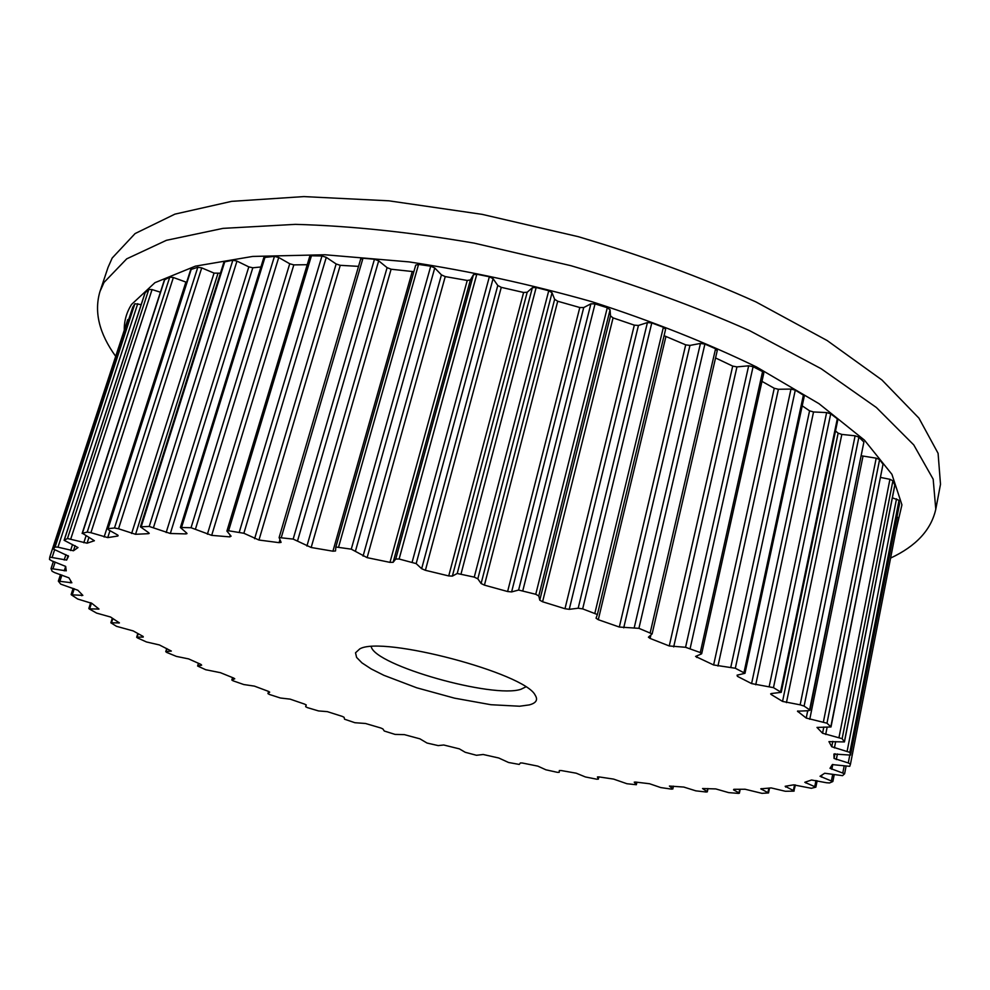 <?xml version="1.0" encoding="UTF-8"?>
<svg xmlns="http://www.w3.org/2000/svg" width="990" height="990" viewBox="0 0 990 990"><rect width="100%" height="100%" fill="white"/><g stroke="black" fill="none" stroke-linecap="round" stroke-linejoin="round"><path stroke-width="1.49" d="M529.279 704.905L519.626 706.229L490.929 704.719L454.509 698.16L416.679 687.778L383.86 675.304L371.213 668.943L361.956 662.879L356.598 657.409L355.521 652.794L359.766 648.908C382.128 635.419 525.245 673.237 535.206 695.227C538.152 699.856 536.172 703.073 529.279 704.905M371.213 646.693C375.074 665.466 493.23 698.853 521.012 689.25L525.74 686.936M895.913 530.751L901.927 504.851L891.916 474.321L864.418 440.104L818.977 403.673L756.471 366.956C707.07 342.973 652.311 321.255 592.181 301.789C530.516 284.328 469.458 271.025 409.006 261.892L324.968 254.764L252.66 256.435L195.401 266.149L154.923 282.682L131.484 304.499C126.473 312.568 124.072 321.131 124.282 330.202M890.592 558.075C916.096 546.171 931.157 529.898 935.785 509.244L933.174 479.185L913.733 444.881L876.385 407.509L821.143 368.713L749.492 330.598C694.473 306.207 634.949 284.563 570.908 265.691L474.272 243.144C410.256 232.143 350.633 225.881 295.428 224.359L223.059 228.368L166.382 240.322L126.708 258.848L104.037 282.422L99.965 291.53C93.926 311.862 99.161 333.469 115.694 356.351M935.785 509.244L940.5 484.296L938.087 453.321L918.943 418.151L881.942 379.974L827.12 340.523L755.952 301.925C701.279 277.299 642.089 255.556 578.37 236.697L482.18 214.36L388.872 200.822L303.905 196.589L231.635 201.354L174.921 214.137L135.098 233.566L112.192 258.031L108.021 267.449L99.965 291.53M794.215 790.961L785.169 786.283L793.522 784.86L811.367 788.288L815.871 787.149L804.796 782.298L811.565 779.996L826.464 782.744L829.546 782.954L832.751 781.568L820.042 776.259L824.707 773.252L842.552 775.653L844.631 773.759L830.004 768.302L832.343 764.602L849.754 766.334L850.472 764.107L848.257 762.943L834.063 758.451L833.927 754.046L850.546 755.085L849.841 752.375L831.736 746.745L828.952 741.621L844.445 741.931L842.144 738.688L822.566 733.231L816.985 727.427L831.006 726.957L826.984 723.207L806.231 718.059L797.47 711.204L808.78 710.696L809.61 709.842L804.103 706.093L800.143 704.83L782.558 701.415L771.173 694.497L770.653 693.879L771.482 693.52L781.234 692.344L773.475 687.654L751.596 683.595L737.389 676.318L737.08 675.168L744.987 673.311L735.323 668.25L713.629 664.971L695.562 656.444L701.403 653.932L700.301 652.559L685.575 647.287L669.252 645.963L650.121 638.439L648.413 637.176L652.138 633.897L638.921 628.341L619.319 627.041L598.294 619.703L596.054 618.193L597.378 614.53L582.664 608.887L578.172 608.219L569.25 609.333L564.981 608.726L542.582 601.759L539.773 600.163L538.783 595.955L535.751 594.285L518.611 590.04L511.607 591.921L507.61 591.525L484.432 585.139L481.103 583.518L477.824 578.816L474.26 577.12L457.219 573.495L452.368 576.106L448.73 575.933L425.403 570.302L421.653 568.706L416.171 563.607L399.131 559.016L395.728 559.041L393.129 562.32L389.973 562.37L367.129 557.655L351.277 549.165L335.845 547L335.523 550.972L332.925 551.195L311.169 547.495L293.164 539.092L279.118 537.582L281.098 542.371L279.069 542.656L258.959 540.033L243.862 533.264L228.603 530.776L226.908 531.073L231.091 536.184L229.717 536.877L211.687 535.367L191.045 527.72L180.39 527.509L186.665 533.041L186.999 533.61L185.922 533.907L170.329 533.499L149.218 526.445L140.419 526.829L148.611 532.657L149.193 533.4L148.475 533.672L135.556 534.303L118.528 528.771L114.493 527.979L108.083 528.648L108.479 529.811L117.439 534.885L117.884 536.023L107.749 537.607L90.919 532.694L87.219 532.088L82.405 533.276L94.397 540.738L87.07 543.188L67.469 538.523L64.115 540.28L78 547.557L73.446 550.774L57.977 547.185L55.094 546.975L53.361 549.042L68.545 556.17L66.639 560.068L49.772 557.11L49.5 559.461L51.765 560.835L65.662 566.404L66.243 570.846L51.047 568.569L52.123 571.279L54.698 572.628L68.941 577.838L71.849 582.788L58.348 581.13L60.712 584.125L77.876 590.25L82.851 595.374L71.305 594.804L77.678 599.012L91.922 603.393L98.988 609.06L89.112 608.85L96.599 613.095L110.558 617.018L119.419 622.908L110.855 622.797L116.498 626.324L133.217 630.927L143.179 636.471L143.203 637.115L137.165 637.127L137.276 637.808L146.471 641.966L159.402 644.948L171.332 651.061L166.072 651.593L166.543 652.348L176.381 656.395L188.632 658.907L200.921 664.389L201.638 665.156L197.616 666.023L205.734 669.735L220.436 672.68L233.628 678.039L234.754 678.781L231.821 680.019L233.046 680.798L243.763 684.535L254.405 686.12L268.339 691.329L269.688 692.146L267.956 693.606L269.416 694.46L280.418 698.012L290.144 699.138L304.673 704.138L306.257 705.029L305.65 706.687L307.346 707.602L318.52 710.931L327.282 711.624L342.268 716.389L344.099 717.304L344.532 719.198L354.89 722.712L365.471 723.48L380.791 727.984L382.858 728.912L384.306 731.028L395.035 734.394L404.403 734.642L419.921 738.837L427.036 743.045L438.186 745.594L443.743 745L459.348 748.861L465.238 752.289L476.475 755.283L483.194 754.491L498.75 757.994L508.538 762.486L519.255 764.429L520.418 762.943L522.423 763.03L537.805 766.124L545.936 769.812L557.321 772.324L559.214 772.336L559.35 770.529L561.132 770.529L576.205 773.19L585.387 776.952L596.71 779.192L598.356 779.142L597.416 776.964L598.95 776.902L613.577 779.093L626.942 783.734L636.347 784.736L634.231 782.174L635.543 782.063L649.576 783.746L660.726 787.57L671.616 789.141L672.68 788.82L669.413 786.06L683.781 787.062L695.822 790.837L706.316 792.037L707.058 791.604L702.554 788.535L715.77 788.919L728.628 792.606L738.602 793.411L738.986 792.854L733.553 789.871L733.837 789.302L745.074 789.24L761.991 793.349L768.525 792.953L760.778 788.832L771.173 787.916L785.342 791.27L793.807 791.146L795.428 784.959M898.413 517.956L850.472 764.107L898.4 517.968L897.014 516.768M535.751 594.285L607.291 307.729L595.039 303.893L590.894 303.806L583.729 307.556L579.806 307.519L557.716 301.245L554.648 299.302L552.036 292.768L548.745 290.738L536.172 287.508L532.373 287.706L527.187 292.248L523.611 292.483L501.274 287.347L497.784 285.491L493.07 278.697L489.357 276.767L476.809 274.242L473.443 274.725L470.386 279.947L467.243 280.455L445.24 276.594L441.441 274.874L434.759 267.968L430.737 266.199L418.56 264.417L415.726 265.11L335.87 546.95L415.726 265.11M607.291 307.729L610.075 309.796L610.496 315.909L613.07 317.889L634.318 325.141L638.451 325.45L647.423 322.567L651.779 322.938L663.387 327.257L665.602 329.286L597.391 614.493M293.164 539.092L374.468 259.231L362.983 258.242L360.719 259.256M374.468 259.231L378.687 260.828L387.102 267.659L391.112 269.218L413.87 271.681M239.345 531.915L321.973 255.977L311.442 255.767L309.796 257.004M321.973 255.977L326.279 257.351L336.142 263.971L340.251 265.32L358.541 266.372M191.045 527.72L274.453 256.373L263.847 257.524L180.39 527.509M274.453 256.373L278.722 257.499L289.736 263.761L293.832 264.887L307.222 264.714M149.218 526.445L232.848 260.221L223.975 261.991L140.419 526.829M232.848 260.221L236.981 261.1L248.812 266.879L252.809 267.783L260.915 266.978M114.493 527.979L197.814 267.263L190.724 269.565L107.576 528.895M197.814 267.263L201.725 267.882L214.05 273.104L220.436 273.215M87.219 532.088L169.76 277.126L164.414 279.873L82.133 533.462M169.76 277.126L173.374 277.509L186.627 282.336M67.469 538.523L148.809 289.439L145.134 292.768M148.809 289.439L152.064 289.575L160.417 292.211M55.094 546.975L134.888 303.757L132.759 307.16M134.888 303.757L141.186 304.598M49.772 557.085L127.735 319.671L128.787 319.238M850.546 755.024L899.452 504.219L899.031 500.309L892.361 497.821M844.396 741.745L894.787 485.063L892.906 480.769L889.923 479.308L880.617 477.44M830.845 726.635L883.03 464.211L879.603 459.595L876.199 458.172L861.535 455.821M883.03 464.211L831.006 726.957M809.61 709.842L863.899 441.986L858.887 437.135L855.113 435.798L841.822 434.424L838.134 433.162L835.51 430.959M863.899 441.986L809.956 710.337M780.603 691.663L837.305 418.807L830.709 413.82L826.638 412.582L813.533 411.964L809.573 410.825L802.209 405.838M837.305 418.807L837.837 419.735L781.234 692.344M744.022 672.42L803.385 395.159L795.292 390.134L790.985 389.07L778.412 389.268L774.254 388.278L761.978 381.373M803.385 395.159L804.239 396.346L744.987 673.311M700.301 652.559L762.572 371.609L753.093 366.684L748.663 365.805L736.956 366.894L732.699 366.102L715.56 357.959M762.572 371.609L763.81 373.069L701.7 653.672M650.244 632.548L715.572 348.765L704.905 344.075L700.45 343.431L689.956 345.423L685.699 344.854L664.067 335.684M715.572 348.765L717.144 350.769M522.856 590.498L595.039 303.893M538.783 595.955L610.075 309.796M539.773 600.163L610.496 315.909M542.582 601.759L613.07 317.889M564.981 608.726L634.318 325.141M569.25 609.333L638.451 325.45M578.172 608.219L647.423 322.567M582.664 608.887L651.779 322.938M474.26 577.12L548.745 290.738M461.093 573.717L536.172 287.508M477.824 578.816L552.036 292.768M481.103 583.518L554.648 299.302M484.432 585.139L557.716 301.245M507.61 591.525L579.806 307.519M511.607 591.921L583.729 307.556M518.611 590.04L590.894 303.806M412.199 561.936L489.357 276.767M399.131 559.016L476.809 274.242M416.171 563.607L493.07 278.697M421.653 568.706L497.784 285.491M425.403 570.302L501.274 287.347M448.73 575.933L523.611 292.483M452.368 576.106L527.187 292.248M457.219 573.495L532.373 287.706M351.277 549.165L430.737 266.199M338.667 546.789L418.56 264.417M355.558 550.762L434.759 267.968M363.07 556.108L441.441 274.874M367.129 557.655L445.24 276.594M389.973 562.37L467.243 280.455M393.129 562.32L470.386 279.947M395.728 559.041L473.443 274.725M281.346 537.322L362.983 258.242M297.631 540.577L378.687 260.828M306.912 546.047L387.102 267.659M311.169 547.495L391.112 269.218M332.925 551.195L412.199 271.718M228.603 530.776L311.442 255.767M243.862 533.264L326.279 257.351M254.616 538.721L336.142 263.971M258.959 540.033L340.251 265.32M279.069 542.656L279.947 539.624M181.615 527.212L265.11 256.905M195.513 528.895L278.722 257.499M207.393 534.216L289.736 263.761M211.687 535.367L293.832 264.887M229.717 536.877L230.225 535.169M141.248 526.544L224.854 261.459M153.512 527.447L236.981 261.1M166.172 532.509L248.812 266.879M170.329 533.499L252.809 267.783M185.922 533.907L186.281 532.719M108.083 528.648L191.28 269.132M118.528 528.771L201.725 267.882M131.62 533.499L214.05 273.104M135.556 534.303L217.862 273.76M148.475 533.672L148.76 532.769M82.405 533.276L164.724 279.551M90.919 532.694L173.374 277.509M104.123 537.001L185.885 282.101M107.749 537.607L109.977 530.652M117.884 536.023L118.107 535.355M64.239 540.156L145.27 292.31M70.773 538.931L152.064 289.575M83.803 542.768L86.043 535.862M87.07 543.188L88.976 537.322M53.386 548.992L132.809 307.011M57.977 547.185L137.746 303.683M70.575 550.527L72.53 544.512M73.446 550.774L75.116 545.651M52.198 557.172L54.549 550.019M64.177 559.994L65.934 554.623M66.639 560.068L68.087 555.625M51.109 568.483L53.423 561.429M53.039 568.557L55.155 562.072M64.226 570.859L65.662 566.441M59.944 581.068L61.912 575.042M70.24 582.863L70.835 581.006M72.394 594.408L74.238 588.716M81.687 595.72L82.059 594.557M89.793 608.343L91.464 603.096M98.022 609.184L98.295 608.355M111.561 622.648L112.86 618.503M118.713 623.057L118.911 622.401M137.165 637.127L138.216 633.711M166.072 651.593L166.963 648.673M197.802 665.911L198.569 663.337M231.92 679.932L232.601 677.618M267.993 693.569L268.612 691.428L267.956 693.606M305.65 706.687L306.17 704.855L305.65 706.687M598.344 779.08L598.851 776.89M636.298 784.612L636.842 782.224M672.68 788.82L673.262 786.159M707.058 791.604L707.714 788.56M738.986 792.854L739.74 789.265M761.36 789.315L761.496 788.622M767.955 792.47L768.859 788.09M785.652 787.062L785.837 786.171M793.411 790.366L794.537 784.86M805.885 783.028L806.145 781.766M814.795 786.431L815.97 780.516M844.619 773.673L846.066 766.272L844.631 773.759M821.477 777.125L821.886 775.034M831.476 780.578L832.714 774.304M831.81 769.317L832.776 764.429M842.837 772.757L844.173 765.975M849.841 752.375L899.031 500.309M834.063 758.451L834.991 753.724M836.303 759.577L837.416 753.959M848.257 762.943L849.742 755.382M842.144 738.688L892.906 480.769M831.736 746.745L832.8 741.374M834.422 747.933L835.671 741.621M847.155 751.15L896.507 498.849M826.984 723.207L879.603 459.595M822.566 733.231L823.804 727.044M825.685 734.456L827.145 727.192M839 737.426L889.923 479.308M804.103 706.093L858.887 437.135M797.754 711.637L797.903 710.919M806.231 718.059L807.716 710.709M809.758 719.285L863.008 456.155M823.408 721.92L876.199 458.172M773.475 687.654L830.709 413.82M771.173 694.497L771.383 693.532M782.558 701.415L838.134 433.162M786.431 702.628L841.822 434.424M800.143 704.83L855.113 435.798M735.323 668.25L795.292 390.134M737.389 676.318L737.661 675.044M751.596 683.595L809.573 410.825M755.741 684.758L813.533 411.964M769.205 686.441L826.638 412.582M690.191 648.302L753.093 366.684M696.812 657.484L697.22 655.627M713.629 664.971L774.254 388.278M717.96 666.047L778.412 389.268M730.83 667.112L790.985 389.07M638.921 628.341L704.905 344.075M650.121 638.439L650.913 634.998M669.252 645.963L732.699 366.102M673.683 646.903L736.956 366.894M685.575 647.287L748.663 365.805M594.941 612.934L663.387 327.257M598.294 619.703L665.849 336.848M619.319 627.041L685.699 344.854M623.725 627.833L689.956 345.423M634.293 627.474L700.45 343.431M279.118 537.582L360.719 258.935M226.908 531.073L309.721 256.435M64.115 540.28L145.134 292.52M49.772 557.11L127.747 319.646M53.361 549.042L132.784 307.086M51.047 568.569L53.386 561.417M58.348 581.13L60.489 574.559M71.144 594.52L73.124 588.369M88.84 608.479L90.672 602.737M110.855 622.797L112.328 618.156M136.669 637.263L137.833 633.501M165.751 651.729L166.716 648.549M197.616 666.023L198.433 663.275M231.821 680.019L232.539 677.593M598.356 779.142L598.876 776.902M636.347 784.736L636.916 782.236M672.804 789.018L673.435 786.171M707.293 791.889L708.011 788.572M739.369 793.225L740.198 789.265M768.525 792.953L769.539 788.04M815.871 787.149L817.146 780.764M832.887 781.432L834.236 774.588M850.546 755.085L899.44 504.318M844.445 741.931L894.824 485.323M652.138 633.897L717.267 350.51M597.378 614.53L665.602 329.286"/></g></svg>
